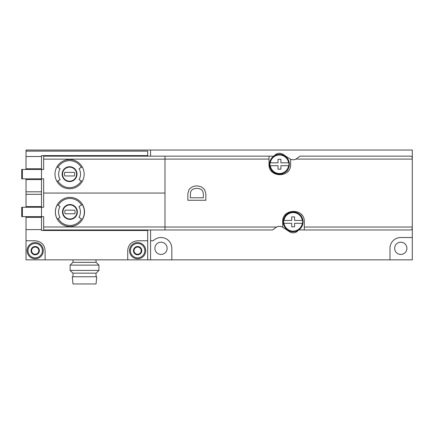 <?xml version="1.0" encoding="UTF-8"?>
<svg xmlns="http://www.w3.org/2000/svg" width="434" height="434" viewBox="0 0 434 434"><rect width="100%" height="100%" fill="white"/><g stroke="black" fill="none" stroke-linecap="round" stroke-linejoin="round"><path stroke-width="0.65" d="M412.3 237.517L400.777 237.517A10.801 10.801 0 0 0 389.982 248.319L389.982 259.841L412.3 259.841L412.3 150.039L26.018 150.039L26.018 169.482M389.982 259.841L171.821 259.841L171.821 248.319A10.801 10.801 0 0 0 153.305 240.762L150.582 240.762L150.582 259.841L45.098 259.841L45.098 250.662C44.637 244.787 41.339 241.488 35.197 240.762L26.018 240.762L26.018 259.841L45.098 259.841M150.582 240.762L150.582 229.96M150.582 156.159L150.582 150.039M171.821 259.841L150.582 259.841M400.777 254.438A6.119 6.119 0 0 0 406.902 248.319A6.119 6.119 0 0 0 400.777 242.199A6.119 6.119 0 0 0 394.658 248.319A6.119 6.119 0 0 0 400.777 254.438M161.019 254.438A6.119 6.119 0 0 0 167.139 248.319A6.119 6.119 0 0 0 161.019 242.199A6.119 6.119 0 0 0 154.9 248.319A6.119 6.119 0 0 0 161.019 254.438M147.701 229.96L147.701 240.762L137.621 240.762C131.491 241.483 128.187 244.781 127.721 250.662L127.721 259.841M147.701 230.497L41.501 230.497L41.501 229.602L26.018 229.602L26.018 240.762M147.701 240.762L147.701 259.841M26.018 151.119L147.701 151.119L147.701 156.159M26.018 216.642L26.018 229.602M26.018 178.841L26.018 207.278M147.701 155.622L41.501 155.622L41.501 169.482L43.66 169.482L43.66 159.142L164.98 159.142L164.98 156.159L273.181 156.159A1.801 1.801 0 0 0 274.548 155.535A6.477 6.477 0 0 1 283.039 154.358L289.559 158.681A6.477 6.477 0 0 0 290.623 159.251L290.623 164.258C291.333 178.157 268.326 178.179 269.02 164.258L269.02 156.159M43.66 193.059L43.66 178.841L41.501 178.841L41.501 169.482L21.7 169.482L21.7 178.841L41.501 178.841L41.501 207.278L43.66 207.278L43.66 193.059L164.98 193.059M164.98 227.042L276.572 227.042L272.628 229.96L43.66 229.96L43.66 216.642L41.501 216.642L41.501 207.278L21.7 207.278L21.7 216.642L41.501 216.642L41.501 229.602M41.501 156.522L26.018 156.522M41.501 168.761L26.018 168.761L41.501 168.761M41.501 179.562L26.018 179.562M41.501 191.801L26.018 191.801M41.501 194.318L26.018 194.318M41.501 206.562L26.018 206.562L41.501 206.562M41.501 217.358L26.018 217.358M42.923 244.467A9.901 9.901 0 0 0 42.304 243.767M130.52 243.762A9.901 9.901 0 0 0 130.162 244.152M96.039 259.841L96.039 262.358M98.919 265.12L96.158 262.358L72.879 262.358L70.118 265.12L70.118 270.398L98.919 270.398L98.919 265.12L70.118 265.12M98.919 270.398L96.158 273.16L72.879 273.16L70.118 270.398M96.039 273.16L96.039 276.762M96.76 276.762L72.283 276.762L72.999 283.961L96.039 283.961L96.76 276.762M38.8 252.74L35.197 254.818L31.601 252.74L31.601 248.579L35.197 246.501L38.8 248.579L38.8 252.74A4.156 4.156 0 0 1 31.601 252.74A4.156 4.156 0 0 1 35.197 246.501A4.156 4.156 0 0 1 38.8 252.74L38.8 248.579L35.197 246.501L31.601 248.579L31.601 252.74L33.402 253.776A3.602 3.602 0 0 1 33.402 247.543A3.602 3.602 0 0 1 38.8 250.662A3.602 3.602 0 0 1 36.998 253.776L38.8 252.74M35.197 243.458A7.199 7.199 0 0 1 41.436 254.259A7.199 7.199 0 0 1 28.964 254.259A7.199 7.199 0 0 1 35.197 243.458M35.197 242.563A8.1 8.1 0 0 1 42.217 254.709A8.1 8.1 0 0 1 28.183 254.709A8.1 8.1 0 0 1 35.197 242.563M36.998 253.776A3.602 3.602 0 0 1 33.402 253.776L35.197 254.818L36.998 253.776M141.218 252.74L137.621 254.818L134.019 252.74L134.019 248.579L137.621 246.501L141.218 248.579L141.218 252.74A4.156 4.156 0 0 1 134.019 252.74A4.156 4.156 0 0 1 137.621 246.501A4.156 4.156 0 0 1 141.218 252.74L141.218 248.579L137.621 246.501L134.019 248.579L134.019 252.74L135.82 253.776A3.602 3.602 0 0 1 135.82 247.543A3.602 3.602 0 0 1 141.218 250.662A3.602 3.602 0 0 1 139.422 253.776L141.218 252.74M137.621 243.458A7.199 7.199 0 0 1 143.855 254.259A7.199 7.199 0 0 1 131.383 254.259A7.199 7.199 0 0 1 137.621 243.458M137.621 242.563A8.1 8.1 0 0 1 144.636 254.709A8.1 8.1 0 0 1 130.607 254.709A8.1 8.1 0 0 1 137.621 242.563M139.422 253.776A3.602 3.602 0 0 1 135.82 253.776L137.621 254.818L139.422 253.776M296.031 159.083L412.3 159.083L412.3 157.96C412.061 156.728 411.459 156.131 410.499 156.159L299.97 156.159L296.031 159.083C294.247 159.918 292.445 159.972 290.623 159.251M164.98 229.96L164.98 159.142M276.572 227.042C278.498 226.147 280.424 226.147 282.35 227.042L282.702 227.226L282.702 221.861C281.991 207.962 304.994 207.94 304.299 221.861L304.299 229.96L410.499 229.96C411.459 229.987 412.061 229.391 412.3 228.159L412.3 227.042L304.299 227.042M58.161 218.552L57.223 219.094C54.776 214.342 54.776 209.584 57.223 204.826A14.582 14.582 0 0 1 82.476 204.517A14.582 14.582 0 0 1 69.939 226.543A14.582 14.582 0 0 1 57.223 204.826A14.582 14.582 0 0 1 82.476 204.517L78.993 206.524C80.908 210.159 80.908 213.783 78.993 217.396L81.538 218.866A13.497 13.497 0 0 1 58.161 218.552L60.022 217.477C58.047 213.794 58.047 210.116 60.022 206.443L57.223 204.826M78.993 217.396L81.538 218.866M56.952 181.45A14.582 14.582 0 0 1 56.952 166.868L60.098 168.685A10.948 10.948 0 0 0 60.098 179.633L56.952 181.45A14.582 14.582 0 0 0 69.581 188.741A14.582 14.582 0 0 1 56.952 181.45M81.272 180.907L79.064 179.633A10.948 10.948 0 0 0 79.064 168.685L82.205 166.868A14.582 14.582 0 0 1 69.581 188.741A14.582 14.582 0 0 0 82.205 181.45L81.272 180.907A13.497 13.497 0 0 1 57.89 180.907M43.66 159.142L43.66 156.159L164.98 156.159M282.702 227.226A6.477 6.477 0 0 1 283.039 227.438L289.559 231.761A6.477 6.477 0 0 0 298.055 230.584A1.801 1.801 0 0 1 299.417 229.96L304.299 229.96M271.424 171.05A10.801 10.801 0 0 0 272.167 171.88M287.476 171.875A10.801 10.801 0 0 0 288.257 171.007M301.896 215.069A10.801 10.801 0 0 0 301.153 214.239M285.843 214.244A10.801 10.801 0 0 0 285.062 215.118M69.581 181.179A7.02 7.02 0 0 1 63.5 170.649A7.02 7.02 0 0 1 75.657 170.649A7.02 7.02 0 0 1 69.581 181.179A7.02 7.02 0 0 1 63.5 170.649A7.02 7.02 0 0 1 75.657 170.649A7.02 7.02 0 0 1 69.581 181.179A7.02 7.02 0 0 1 63.5 170.649A7.02 7.02 0 0 1 75.657 170.649A7.02 7.02 0 0 1 69.581 181.179M74.382 175.96A5.132 5.132 0 0 0 74.382 172.358L64.775 172.358A5.132 5.132 0 0 0 64.775 175.96L74.382 175.96M56.952 166.868A14.582 14.582 0 0 1 82.205 166.868A14.582 14.582 0 0 0 56.952 166.868M69.939 218.98A7.02 7.02 0 0 1 63.863 208.45A7.02 7.02 0 0 1 76.021 208.45A7.02 7.02 0 0 1 69.939 218.98A7.02 7.02 0 0 1 63.863 208.45A7.02 7.02 0 0 1 76.021 208.45A7.02 7.02 0 0 1 69.939 218.98A7.02 7.02 0 0 1 63.863 208.45A7.02 7.02 0 0 1 76.021 208.45A7.02 7.02 0 0 1 69.939 218.98M74.746 213.761A5.132 5.132 0 0 0 74.746 210.159L65.138 210.159A5.132 5.132 0 0 0 65.138 213.761L74.746 213.761M82.476 204.517L78.993 206.524M82.362 219.338A14.761 14.761 0 0 0 82.362 204.582M197.513 185.861L194.589 186.083L192.566 186.761L189.864 188.562L188.964 189.685L187.841 193.738L187.841 200.258L205.841 200.258L205.841 193.738L204.712 189.908L203.589 188.562L201.116 186.761L197.513 185.861M190.314 197.785L203.367 197.785L203.367 193.738L202.689 191.036L201.566 189.685L199.092 188.562L196.163 188.334L193.238 189.012L191.437 190.358L190.542 192.159L190.314 197.785M291.702 216.908L291.702 220.418L283.982 220.418A9.271 9.271 0 0 1 302.297 220.418L294.577 220.418L294.577 216.908L291.702 216.908M302.552 223.298L302.297 223.298A9.271 9.271 0 0 1 283.982 223.298L291.702 223.298L291.702 226.808L294.577 226.808L294.577 223.298L302.552 223.298A9.521 9.521 0 0 0 302.552 220.418L302.552 220.418M283.239 221.861A9.901 9.901 0 0 1 298.087 213.284A9.901 9.901 0 0 1 298.087 230.432A9.901 9.901 0 0 1 283.239 221.861M283.727 220.418L283.727 220.418A9.521 9.521 0 0 0 283.727 223.298L283.727 223.298M278.02 159.311L278.02 162.821L270.301 162.821A9.271 9.271 0 0 1 288.615 162.821L280.901 162.821L280.901 159.311L278.02 159.311M288.87 165.701L288.615 165.701A9.271 9.271 0 0 1 270.301 165.701L278.02 165.701L278.02 169.211L280.901 169.211L280.901 165.701L288.87 165.701A9.521 9.521 0 0 0 288.87 162.821L288.87 162.821M269.557 164.258A9.901 9.901 0 0 1 284.411 155.687A9.901 9.901 0 0 1 284.411 172.835A9.901 9.901 0 0 1 269.557 164.258M270.046 162.821L270.046 162.821A9.521 9.521 0 0 0 270.046 165.701L270.046 165.701M164.98 159.083L269.02 159.083M282.35 227.042L282.702 227.042M82.476 219.403A14.582 14.582 0 0 1 57.223 219.094M69.939 219.387A7.427 7.427 0 0 1 67.471 204.951A7.427 7.427 0 0 1 77.263 210.707A7.427 7.427 0 0 1 69.939 219.387M58.161 205.369A13.497 13.497 0 0 1 81.538 205.054M43.66 226.977L164.98 226.977M69.581 181.591A7.427 7.427 0 0 1 63.147 170.443A7.427 7.427 0 0 1 76.015 170.443A7.427 7.427 0 0 1 69.581 181.591M57.89 167.41A13.497 13.497 0 0 1 81.272 167.41M22.422 169.482L22.422 178.841M22.422 207.278L22.422 216.642M72.999 259.841L72.999 262.358M72.999 273.16L72.999 276.762"/></g></svg>
